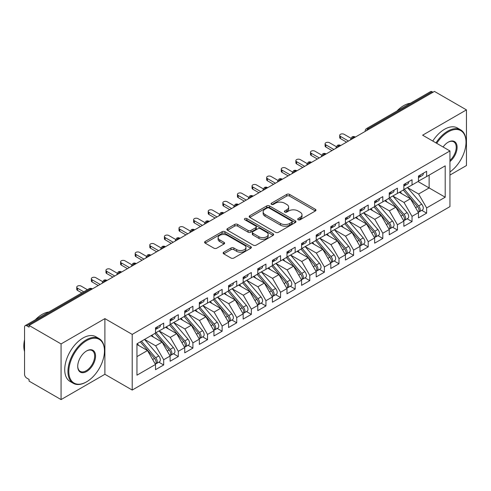 <?xml version="1.0" encoding="UTF-8"?>
<svg xmlns="http://www.w3.org/2000/svg" width="491" height="491" viewBox="0 0 491 491"><rect width="100%" height="100%" fill="white"/><g stroke="black" fill="none" stroke-linecap="round" stroke-linejoin="round"><path stroke-width="0.74" d="M298.129 219.759A1.418 0.822 0 0 0 300.136 219.759L315.375 210.964A2.025 1.172 0 0 0 315.965 210.136A2.025 1.172 0 0 0 315.375 209.307L289.561 194.405A2.025 1.172 0 0 0 286.695 194.405L271.462 203.2A1.418 0.822 0 0 0 271.044 203.783A1.418 0.822 0 0 0 271.462 204.36A1.418 0.822 0 0 0 273.469 204.36L275.439 203.219A6.487 3.744 0 0 1 284.614 203.219L286.769 204.465A6.487 3.744 0 0 1 288.665 207.11A6.487 3.744 0 0 1 286.769 209.761L284.798 210.903A1.418 0.822 0 0 0 284.381 211.48A1.418 0.822 0 0 0 284.798 212.057A1.418 0.822 0 0 0 286.805 212.057L288.776 210.921A6.487 3.744 0 0 1 297.951 210.921L300.105 212.161A6.487 3.744 0 0 1 302.002 214.812A6.487 3.744 0 0 1 300.105 217.464L298.129 218.599A1.418 0.822 0 0 0 297.718 219.176A1.418 0.822 0 0 0 298.129 219.759L298.129 218.599M223.749 252.19A2.025 1.172 0 0 0 223.153 253.018A2.025 1.172 0 0 0 223.749 253.847L230.991 258.027A2.025 1.172 0 0 0 233.857 258.027L250.778 248.256A2.025 1.172 0 0 0 251.367 247.427A2.025 1.172 0 0 0 250.778 246.599L224.964 231.703A2.025 1.172 0 0 0 222.098 231.703L205.177 241.468A2.025 1.172 0 0 0 204.587 242.296A2.025 1.172 0 0 0 205.177 243.125L213.923 248.176A2.025 1.172 0 0 0 216.795 248.176L224.031 243.996A2.025 1.172 0 0 0 224.626 243.168A2.025 1.172 0 0 0 224.031 242.339L219.698 239.835A5.426 3.13 0 0 1 218.108 237.619A5.426 3.13 0 0 1 221.459 234.729A5.426 3.13 0 0 1 227.37 235.404L244.358 245.218A5.426 3.13 0 0 1 245.948 247.427A5.426 3.13 0 0 1 242.597 250.324A5.426 3.13 0 0 1 236.687 249.643L233.857 248.01A2.025 1.172 0 0 0 230.991 248.01L223.749 252.19L223.749 253.847M449.94 175.078L466.45 165.547L466.45 109.88L434.455 91.412L29.079 325.453L29.079 327.141L26.741 325.791A3.099 1.792 -120 0 0 25.194 325.637A3.099 1.792 -120 0 0 24.55 327.055L24.55 374.289A3.099 1.792 -120 0 0 26.741 378.082L29.079 379.433L29.079 381.12L61.068 399.588L104.896 374.289L132.214 390.057L132.214 334.396L104.896 318.622L61.068 343.927L29.079 325.453M466.45 109.88L422.628 135.185L449.94 150.952L132.214 334.396M275.58 232.28A2.025 1.172 0 0 0 278.452 232.28L295.373 222.509A2.025 1.172 0 0 0 295.963 221.68A2.025 1.172 0 0 0 295.373 220.858L269.559 205.956A2.025 1.172 0 0 0 266.693 205.956L249.772 215.721A2.025 1.172 0 0 0 249.176 216.549A2.025 1.172 0 0 0 249.772 217.378L275.58 232.28M245.396 220.066A1.418 0.822 0 0 1 246.832 220.263L246.832 218.581L273.076 233.728A2.025 1.172 0 0 1 273.665 234.557A2.025 1.172 0 0 1 273.076 235.385L256.155 245.15A2.025 1.172 0 0 1 253.288 245.15L227.474 230.248L227.474 228.597A2.025 1.172 0 0 0 226.879 229.426A2.025 1.172 0 0 0 227.474 230.248M227.474 228.597L234.716 224.418A2.025 1.172 0 0 1 237.583 224.418L248.053 230.457A2.025 1.172 0 0 0 250.919 230.457L255.725 227.683A2.025 1.172 0 0 0 256.314 226.854A2.025 1.172 0 0 0 255.725 226.032L244.825 219.735A1.418 0.822 0 0 1 244.408 219.158A1.418 0.822 0 0 1 245.285 218.403A1.418 0.822 0 0 1 246.832 218.581M132.214 390.057L449.94 206.619L449.94 150.952M418.025 181.529L445.196 197.216L445.196 165.841L426.642 176.551L426.642 171.322L418.461 176.048L418.461 181.277L412.035 184.984L412.035 179.755L403.854 184.481L403.854 189.71L397.428 193.417L397.428 188.188L389.246 192.914L389.246 198.143L382.82 201.856L382.82 196.627L374.639 201.347L374.639 206.576L368.207 210.289L368.207 205.06L360.026 209.78L360.026 215.009L353.6 218.722L353.6 213.493L345.418 218.213L345.418 223.442L338.993 227.155L338.993 221.926L330.811 226.652L330.811 231.881L324.385 235.588L324.385 230.359L316.204 235.085L316.204 240.314L309.778 244.021L309.778 238.792L301.597 243.518L301.597 248.747L295.171 252.46L295.171 247.231L286.99 251.951L286.99 257.18L280.557 260.893L280.557 255.664L272.382 260.383L272.382 265.613L265.95 269.326L265.95 264.097L257.769 268.822L257.769 274.052L251.343 277.759L251.343 272.53L243.162 277.255L243.162 282.485L236.736 286.192L236.736 280.962L228.554 285.688L228.554 290.918L222.128 294.631L222.128 289.402L213.947 294.121L213.947 299.35L207.521 303.064L207.521 297.834L199.34 302.554L199.34 307.783L192.908 311.497L192.908 306.267L184.733 310.987L184.733 316.216L178.301 319.929L178.301 314.7L170.119 319.426L170.119 324.655L163.693 328.362L163.693 323.133L155.512 327.859L155.512 333.088L136.958 343.798L136.958 375.173L155.512 364.463L147.478 350.543L136.958 344.473M445.196 197.216L426.642 207.926L418.608 194.013L407.505 187.599M421.787 210.351L426.642 213.155L426.642 207.926M426.642 213.155L418.461 217.881L418.461 212.652L412.035 216.359L404.001 202.445L392.898 196.032L407.082 212.597L404.013 214.371A4.131 2.387 60 0 1 405.609 218.299A4.131 2.387 60 0 1 404.75 220.189A4.131 2.387 60 0 1 404.081 220.379M407.18 218.79L412.035 221.588L412.035 216.359M412.035 221.588L403.854 226.314L403.854 221.085L397.428 224.792L389.394 210.878L378.291 204.471L392.469 221.03L389.406 222.804A4.131 2.387 60 0 1 390.996 226.732A4.131 2.387 60 0 1 390.142 228.622A4.131 2.387 60 0 1 389.473 228.812M392.573 227.223L397.428 230.021L397.428 224.792M397.428 230.021L389.246 234.747L389.246 229.518L382.82 233.231L374.78 219.311L363.684 212.904M377.96 235.655L382.82 238.46L382.82 233.231M382.82 238.46L374.639 243.18L374.639 237.951L368.207 241.664L360.173 227.744L349.07 221.337M363.352 244.088L368.207 246.893L368.207 241.664M368.207 246.893L360.026 251.613L360.026 246.384L353.6 250.097L345.566 236.183L334.463 229.77M348.745 252.521L353.6 255.326L353.6 250.097M353.6 255.326L345.418 260.052L345.418 254.823L338.993 258.53L330.959 244.616L319.856 238.203M334.138 260.954L338.993 263.759L338.993 258.53M338.993 263.759L330.811 268.485L330.811 263.256L324.385 266.963L316.351 253.049L305.249 246.642M319.531 269.393L324.385 272.192L324.385 266.963M324.385 272.192L316.204 276.918L316.204 271.689L309.778 275.396L301.744 261.482L290.641 255.075M304.923 277.826L309.778 280.625L309.778 275.396M309.778 280.625L301.597 285.351L301.597 280.122L295.171 283.835L287.131 269.915L276.034 263.507M290.31 286.259L295.171 289.064L295.171 283.835M295.171 289.064L286.99 293.784L286.99 288.555L280.557 292.268L272.523 278.348L261.421 271.94M275.703 294.692L280.557 297.497L280.557 292.268M280.557 297.497L272.382 302.217L272.382 296.987L265.95 300.701L257.916 286.787L246.813 280.373M261.095 303.125L265.95 305.93L265.95 300.701M265.95 305.93L257.769 310.656L257.769 305.427L251.343 309.134L243.309 295.22L232.206 288.806M246.488 311.558L251.343 314.363L251.343 309.134M251.343 314.363L243.162 319.089L243.162 313.859L236.736 317.567L228.702 303.653L217.599 297.245M231.881 319.997L236.736 322.796L236.736 317.567M236.736 322.796L228.554 327.522L228.554 322.292L222.128 326.006L214.094 312.086L202.992 305.678M217.274 328.43L222.128 331.235L222.128 326.006M222.128 331.235L213.947 335.954L213.947 330.725L207.521 334.439L199.481 320.519L188.384 314.111M202.66 336.863L207.521 339.668L207.521 334.439M207.521 339.668L199.34 344.387L199.34 339.158L192.908 342.871L184.874 328.952L173.771 322.544M188.053 345.296L192.908 348.101L192.908 342.871M192.908 348.101L184.733 352.82L184.733 347.591L178.301 351.304L170.267 337.391L159.164 330.977M173.446 353.729L178.301 356.534L178.301 351.304M178.301 356.534L170.119 361.259L170.119 356.03L163.693 359.737L155.659 345.824L144.557 339.41M158.839 362.168L163.693 364.966L163.693 359.737M163.693 364.966L155.512 369.692L155.512 364.463M155.512 332.916L163.693 328.362M136.958 356.619L147.478 350.543M170.119 324.483L178.301 319.929M155.659 345.824L162.085 342.11L150.983 335.703M170.119 356.03L162.085 342.11M184.733 316.051L192.908 311.497M170.267 337.391L176.692 333.677L165.59 327.27M184.733 347.591L176.692 333.677M199.34 307.618L207.521 303.064M184.874 328.952L191.306 325.245L180.203 318.831M199.34 339.158L191.306 325.245M213.947 299.185L222.128 294.631M199.481 320.519L205.913 316.812L194.81 310.398M213.947 330.725L205.913 316.812M228.554 290.746L236.736 286.192M214.094 312.086L220.52 308.373L209.418 301.965M228.554 322.292L220.52 308.373M243.162 282.313L251.343 277.759M228.702 303.653L235.128 299.94L224.025 293.532M243.162 313.859L235.128 299.94M257.769 273.88L265.95 269.326M243.309 295.22L249.735 291.507L238.632 285.099M257.769 305.427L249.735 291.507M272.382 265.447L280.557 260.893M257.916 286.787L264.342 283.074L253.239 276.666M272.382 296.987L264.342 283.074M286.99 257.014L295.171 252.46M272.523 278.348L278.956 274.641L267.853 268.227M286.99 288.555L278.956 274.641M301.597 248.581L309.778 244.021M287.131 269.915L293.563 266.208L282.46 259.794M301.597 280.122L293.563 266.208M316.204 240.142L324.385 235.588M301.744 261.482L308.17 257.769L297.067 251.361M316.204 271.689L308.17 257.769M330.811 231.709L338.993 227.155M316.351 253.049L322.777 249.336L311.675 242.928M330.811 263.256L322.777 249.336M345.418 223.276L353.6 218.722M330.959 244.616L337.385 240.903L326.282 234.495M345.418 254.823L337.385 240.903M360.026 214.843L368.207 210.289M345.566 236.183L351.992 232.47L340.889 226.063M360.026 246.384L351.992 232.47M374.639 206.41L382.82 201.856M360.173 227.744L366.605 224.037L355.502 217.623M374.639 237.951L366.605 224.037M389.246 197.977L397.428 193.417M374.78 219.311L381.212 215.604L370.11 209.191M389.246 229.518L381.212 215.604M403.854 189.538L412.035 184.984M389.394 210.878L395.82 207.165L384.717 200.758M403.854 221.085L395.82 207.165M432.994 92.253L432.123 91.749L368.244 128.624L369.122 129.133M366.495 130.649A3.099 1.792 120 0 1 368.244 128.624A3.099 1.792 60 0 0 366.697 128.47L430.57 91.596A3.099 1.792 60 0 1 432.123 91.749M418.461 181.105L426.642 176.551M418.608 194.013L429.128 187.936L429.128 175.115L445.196 165.841M404.001 202.445L410.427 198.732L399.324 192.325M418.461 212.652L410.427 198.732M61.068 343.927L61.068 399.588M104.896 374.289L104.896 318.622M354.441 137.609L353.563 137.099A3.099 1.792 -120 0 0 352.016 136.946A3.099 1.792 -120 0 0 351.979 136.971L350.537 139.591A3.099 1.792 0 0 0 350.568 139.843M339.833 146.042L338.956 145.539A3.099 1.792 -120 0 0 337.409 145.385A3.099 1.792 -120 0 0 337.372 145.404L335.93 148.024A3.099 1.792 0 0 0 335.961 148.276M325.226 154.475L324.348 153.971A3.099 1.792 -120 0 0 322.796 153.818A3.099 1.792 -120 0 0 322.765 153.836L321.323 156.457A3.099 1.792 0 0 0 321.353 156.709M310.619 162.908L309.741 162.404A3.099 1.792 -120 0 0 308.188 162.251A3.099 1.792 -120 0 0 308.152 162.269L306.715 164.89A3.099 1.792 0 0 0 306.746 165.148M296.005 171.341L295.134 170.837A3.099 1.792 -120 0 0 293.581 170.684A3.099 1.792 -120 0 0 293.544 170.708L292.102 173.323A3.099 1.792 0 0 0 292.139 173.581M281.398 179.78L280.521 179.27A3.099 1.792 -120 0 0 278.974 179.117A3.099 1.792 -120 0 0 278.937 179.141L277.495 181.756A3.099 1.792 0 0 0 277.525 182.014M266.791 188.213L265.913 187.703A3.099 1.792 -120 0 0 264.367 187.55A3.099 1.792 -120 0 0 264.33 187.574L262.888 190.195A3.099 1.792 0 0 0 262.918 190.447M252.184 196.645L251.306 196.142A3.099 1.792 -120 0 0 249.759 195.989A3.099 1.792 -120 0 0 249.723 196.007L248.28 198.628A3.099 1.792 0 0 0 248.311 198.88M237.576 205.078L236.699 204.575A3.099 1.792 -120 0 0 235.146 204.422A3.099 1.792 -120 0 0 235.115 204.44L233.673 207.061A3.099 1.792 0 0 0 233.704 207.312M222.969 213.511L222.092 213.008A3.099 1.792 -120 0 0 220.539 212.855A3.099 1.792 -120 0 0 220.502 212.873L219.066 215.494A3.099 1.792 0 0 0 219.096 215.752M208.356 221.95L207.484 221.441A3.099 1.792 -120 0 0 205.932 221.288A3.099 1.792 -120 0 0 205.895 221.312L204.452 223.927A3.099 1.792 0 0 0 204.489 224.184M193.749 230.383L192.871 229.874A3.099 1.792 -120 0 0 191.324 229.72A3.099 1.792 -120 0 0 191.287 229.745L189.845 232.366A3.099 1.792 0 0 0 189.876 232.617M179.141 238.816L178.264 238.307A3.099 1.792 -120 0 0 176.717 238.153A3.099 1.792 -120 0 0 176.68 238.178L175.238 240.799A3.099 1.792 0 0 0 175.269 241.05M164.534 247.249L163.656 246.746A3.099 1.792 -120 0 0 162.11 246.592A3.099 1.792 -120 0 0 162.073 246.611L160.631 249.232A3.099 1.792 0 0 0 160.661 249.483M149.927 255.682L149.049 255.179A3.099 1.792 -120 0 0 147.503 255.025A3.099 1.792 -120 0 0 147.466 255.044L146.023 257.665A3.099 1.792 0 0 0 146.054 257.916M135.32 264.115L134.442 263.612A3.099 1.792 -120 0 0 132.889 263.458A3.099 1.792 -120 0 0 132.852 263.483L131.416 266.097A3.099 1.792 0 0 0 131.447 266.355M120.706 272.554L119.835 272.045A3.099 1.792 -120 0 0 118.282 271.891A3.099 1.792 -120 0 0 118.245 271.916L116.803 274.53A3.099 1.792 0 0 0 116.84 274.788M106.099 280.987L105.221 280.478A3.099 1.792 -120 0 0 103.675 280.324A3.099 1.792 -120 0 0 103.638 280.349L102.196 282.969A3.099 1.792 0 0 0 102.226 283.221M298.7 219.956L300.105 219.146A6.487 3.744 0 0 0 302.002 216.5L302.002 214.812M288.665 207.11L288.665 208.798A6.487 3.744 0 0 1 286.769 211.449L285.363 212.259M315.345 210.977L289.561 196.093A2.025 1.172 0 0 0 286.695 196.093L272.026 204.563M295.343 222.527L269.559 207.638A2.025 1.172 0 0 0 266.693 207.638L249.802 217.396M291.783 222.263A1.418 0.822 0 0 0 292.2 221.68A1.418 0.822 0 0 0 291.783 221.103L269.129 208.024A1.418 0.822 0 0 0 267.122 208.024L265.042 209.221A6.487 3.744 0 0 0 263.145 211.873A6.487 3.744 0 0 0 265.042 214.524L280.527 223.46A6.487 3.744 0 0 0 289.708 223.46L291.783 222.263L291.783 223.951A1.418 0.822 0 0 0 292.2 223.368L292.2 221.68M263.145 211.873L263.145 213.56A6.487 3.744 0 0 0 265.042 216.212L265.042 214.524M291.783 223.951L289.708 225.148A6.487 3.744 0 0 1 280.527 225.148L265.042 216.212M227.505 230.267L234.716 226.099L234.716 224.418M256.314 226.854L256.314 228.542A2.025 1.172 0 0 1 255.725 229.371L250.919 232.145A2.025 1.172 0 0 1 248.053 232.145L237.583 226.099A2.025 1.172 0 0 0 234.716 226.099M246.832 220.263L273.045 235.398M258.917 236.73A5.426 3.13 0 0 0 264.827 237.411A5.426 3.13 0 0 0 268.172 234.514A5.426 3.13 0 0 0 266.582 232.298L260.598 228.843A2.025 1.172 0 0 0 257.732 228.843L252.926 231.617A2.025 1.172 0 0 0 252.331 232.446A2.025 1.172 0 0 0 252.926 233.274L258.917 236.73L258.917 238.417A5.426 3.13 0 0 0 264.827 239.092A5.426 3.13 0 0 0 268.172 236.202L268.172 234.514M252.331 232.446L252.331 234.133A2.025 1.172 0 0 0 252.926 234.962L252.926 233.274M258.917 238.417L252.926 234.962M245.948 247.427L245.948 249.115A5.426 3.13 0 0 1 242.597 252.012A5.426 3.13 0 0 1 236.687 251.331L233.857 249.698A2.025 1.172 0 0 0 230.991 249.698L223.773 253.859M218.108 237.619L218.108 239.307A5.426 3.13 0 0 0 219.698 241.523L219.698 239.835M224.031 242.339L224.031 243.996L219.698 241.523M250.748 248.274L224.964 233.385A2.025 1.172 0 0 0 222.098 233.385L205.207 243.137M404.418 189.385L418.62 205.938A4.131 2.387 60 0 1 420.216 209.866A4.131 2.387 60 0 1 419.357 211.756L422.426 209.982A4.131 2.387 -120 0 0 423.285 208.092A4.131 2.387 -120 0 0 421.689 204.164L407.487 187.611M419.357 211.756A4.131 2.387 60 0 1 418.688 211.946M403.252 190.06L417.448 206.613A4.131 2.387 60 0 1 419.044 210.535A4.131 2.387 60 0 1 418.295 212.364M401.865 193.792L400.183 191.828M418.461 177.65A4.131 2.387 -120 0 0 419.044 175.962A4.131 2.387 -120 0 0 419.038 175.71M418.688 177.374A4.131 2.387 -120 0 0 419.357 177.183A4.131 2.387 -120 0 0 420.216 175.293A4.131 2.387 -120 0 0 420.204 175.035M423.273 173.268A4.131 2.387 60 0 1 423.285 173.519A4.131 2.387 60 0 1 422.426 175.41L419.357 177.183M350.869 138.198L344.105 134.295A2.584 1.491 -0 0 0 341.294 133.975A2.584 1.491 -0 0 0 339.698 135.35A2.584 1.491 -0 0 0 340.453 136.406L340.453 138.597A2.584 1.491 180 0 1 339.698 137.548L339.698 135.35M346.591 142.138L340.453 138.597M348.487 141.046L340.453 136.406M404.75 220.189L407.818 218.415A4.131 2.387 -120 0 0 408.672 216.525A4.131 2.387 -120 0 0 407.082 212.597M388.645 198.493L402.841 215.046A4.131 2.387 60 0 1 404.437 218.974A4.131 2.387 60 0 1 403.688 220.797M387.258 202.224L385.576 200.26M389.811 197.818L404.013 214.371M390.142 228.622L393.211 226.854A4.131 2.387 -120 0 0 394.064 224.958A4.131 2.387 -120 0 0 392.469 221.03M374.032 206.926L388.234 223.479A4.131 2.387 60 0 1 389.829 227.407A4.131 2.387 60 0 1 389.081 229.229M372.651 210.657L370.969 208.693M375.204 206.251L389.406 222.804M360.597 214.684L374.793 231.236A4.131 2.387 60 0 1 376.388 235.164A4.131 2.387 60 0 1 375.535 237.055L378.604 235.287A4.131 2.387 -120 0 0 379.457 233.397A4.131 2.387 -120 0 0 377.861 229.469L363.659 212.916M375.535 237.055A4.131 2.387 60 0 1 374.866 237.245M359.424 215.359L373.626 231.912A4.131 2.387 60 0 1 375.222 235.84A4.131 2.387 60 0 1 374.473 237.662M358.043 219.09L356.356 217.132M345.983 223.117L360.185 239.669A4.131 2.387 60 0 1 361.781 243.597A4.131 2.387 60 0 1 360.928 245.488L363.997 243.72A4.131 2.387 -120 0 0 364.85 241.83A4.131 2.387 -120 0 0 363.254 237.902L349.052 221.349M360.928 245.488A4.131 2.387 60 0 1 360.259 245.684M344.817 223.792L359.019 240.345A4.131 2.387 60 0 1 360.615 244.273A4.131 2.387 60 0 1 359.86 246.095M343.436 227.529L341.748 225.565M403.854 186.083A4.131 2.387 -120 0 0 404.437 184.401A4.131 2.387 -120 0 0 404.431 184.15M404.081 185.807A4.131 2.387 -120 0 0 404.75 185.616A4.131 2.387 -120 0 0 405.609 183.726A4.131 2.387 -120 0 0 405.597 183.474M408.665 181.701A4.131 2.387 60 0 1 408.672 181.952A4.131 2.387 60 0 1 407.818 183.843L404.75 185.616M336.255 146.637L329.498 142.734A2.584 1.491 -0 0 0 326.681 142.408A2.584 1.491 -0 0 0 325.091 143.783A2.584 1.491 -0 0 0 325.846 144.839L325.846 147.03A2.584 1.491 180 0 1 325.091 145.98L325.091 143.783M331.984 150.577L325.846 147.03M333.88 149.479L325.846 144.839M389.246 194.522A4.131 2.387 -120 0 0 389.829 192.834A4.131 2.387 -120 0 0 389.823 192.582M389.473 194.24A4.131 2.387 -120 0 0 390.142 194.049A4.131 2.387 -120 0 0 390.996 192.159A4.131 2.387 -120 0 0 390.989 191.907M394.058 190.134A4.131 2.387 60 0 1 394.064 190.385A4.131 2.387 60 0 1 393.211 192.282L390.142 194.049M321.648 155.07L314.891 151.167A2.584 1.491 -0 0 0 312.073 150.841A2.584 1.491 -0 0 0 310.484 152.222A2.584 1.491 -0 0 0 311.239 153.272L311.239 155.469A2.584 1.491 180 0 1 310.484 154.413L310.484 152.222M317.37 159.01L311.239 155.469M319.273 157.912L311.239 153.272M374.639 202.955A4.131 2.387 -120 0 0 375.222 201.267A4.131 2.387 -120 0 0 375.216 201.015M374.866 202.673A4.131 2.387 -120 0 0 375.535 202.482A4.131 2.387 -120 0 0 376.388 200.592A4.131 2.387 -120 0 0 376.382 200.34M379.451 198.567A4.131 2.387 60 0 1 379.457 198.818A4.131 2.387 60 0 1 378.604 200.715L375.535 202.482M307.041 163.503L300.283 159.6A2.584 1.491 -0 0 0 297.466 159.274A2.584 1.491 -0 0 0 295.87 160.655A2.584 1.491 -0 0 0 296.632 161.711L296.632 163.902A2.584 1.491 180 0 1 295.87 162.846L295.87 160.655M302.763 167.443L296.632 163.902M304.666 166.345L296.632 161.711M360.026 211.388A4.131 2.387 -120 0 0 360.615 209.7A4.131 2.387 -120 0 0 360.603 209.448M360.259 211.112A4.131 2.387 -120 0 0 360.928 210.915A4.131 2.387 -120 0 0 361.781 209.025A4.131 2.387 -120 0 0 361.775 208.773M364.844 207.006A4.131 2.387 60 0 1 364.85 207.257A4.131 2.387 60 0 1 363.997 209.148L360.928 210.915M292.433 171.936L285.67 168.032A2.584 1.491 -0 0 0 282.859 167.713A2.584 1.491 -0 0 0 281.263 169.088A2.584 1.491 -0 0 0 282.018 170.144L282.018 172.335A2.584 1.491 180 0 1 281.263 171.279L281.263 169.088M288.156 175.876L282.018 172.335M290.052 174.778L282.018 170.144M449.94 171.942A25.207 14.552 120 0 0 466.014 142.181A25.207 14.552 120 0 0 448.191 131.895A25.207 14.552 120 0 0 436.732 143.329M435.983 142.893A25.827 14.908 -60 0 1 447.749 131.134A25.827 14.908 -60 0 1 460.662 129.857A25.827 14.908 -60 0 1 466.014 141.678L466.014 142.181M443.078 146.993A12.6 7.273 -60 0 1 448.191 142.181L448.191 142.181A12.6 7.273 -60 0 1 457.06 146.336A12.6 7.273 -60 0 1 449.94 161.551M396.912 111.027A25.827 14.908 -60 0 1 403.633 105.663A25.827 14.908 -60 0 1 410.359 103.263M432.767 141.04A25.827 14.908 -60 0 1 444.539 129.28A25.827 14.908 -60 0 1 457.452 127.998L460.662 129.857M449.94 160.404A11.98 6.917 120 0 0 455.936 150.025A11.98 6.917 120 0 0 453.745 141.844A11.98 6.917 120 0 0 447.97 142.316M86.195 382.047L86.637 381.795A25.207 14.552 120 0 0 104.46 350.924A25.207 14.552 120 0 0 86.637 340.637A25.207 14.552 120 0 0 68.814 371.503A25.207 14.552 120 0 0 86.637 381.795L86.195 382.047A25.827 14.908 -60 0 1 73.288 383.324A25.827 14.908 -60 0 1 69.329 362.634A25.827 14.908 -60 0 1 86.195 339.876A25.827 14.908 -60 0 1 99.108 338.6A25.827 14.908 -60 0 1 104.46 350.421L104.46 350.924M86.637 371.503A12.6 7.273 -60 0 1 77.725 366.36A12.6 7.273 -60 0 1 86.637 350.924L86.637 350.924A12.6 7.273 -60 0 1 95.549 356.067A12.6 7.273 -60 0 1 86.637 371.503M77.725 366.102A11.98 6.917 120 0 0 80.205 371.337A11.98 6.917 120 0 0 86.195 370.748A11.98 6.917 120 0 0 94.026 360.185A11.98 6.917 120 0 0 92.185 350.586A11.98 6.917 120 0 0 86.416 351.059M35.352 319.77A25.827 14.908 -60 0 1 42.079 314.406A25.827 14.908 -60 0 1 48.805 312.006M73.288 383.324L70.072 381.47A25.827 14.908 -60 0 1 66.113 360.775A25.827 14.908 -60 0 1 82.985 338.023A25.827 14.908 -60 0 1 95.892 336.74L99.108 338.6M24.55 351.513A25.827 14.908 -60 0 1 24.55 339.711M331.376 231.549L345.578 248.108A4.131 2.387 60 0 1 347.174 252.03A4.131 2.387 60 0 1 346.321 253.927L349.383 252.153A4.131 2.387 -120 0 0 350.243 250.263A4.131 2.387 -120 0 0 348.647 246.335L334.445 229.782M346.321 253.927A4.131 2.387 60 0 1 345.652 254.117M330.21 232.225L344.412 248.784A4.131 2.387 60 0 1 346.008 252.705A4.131 2.387 60 0 1 345.253 254.534M328.823 235.962L327.141 233.998M345.418 219.821A4.131 2.387 -120 0 0 346.008 218.133A4.131 2.387 -120 0 0 345.995 217.881M345.652 219.545A4.131 2.387 -120 0 0 346.321 219.354A4.131 2.387 -120 0 0 347.174 217.458A4.131 2.387 -120 0 0 347.168 217.206M350.236 215.439A4.131 2.387 60 0 1 350.243 215.69A4.131 2.387 60 0 1 349.383 217.581L346.321 219.354M277.826 180.369L271.063 176.465A2.584 1.491 -0 0 0 268.252 176.146A2.584 1.491 -0 0 0 266.656 177.521A2.584 1.491 -0 0 0 267.411 178.577L267.411 180.768A2.584 1.491 180 0 1 266.656 179.712L266.656 177.521M273.548 184.309L267.411 180.768M275.445 183.217L267.411 178.577M316.769 239.989L330.971 256.541A4.131 2.387 60 0 1 332.567 260.469A4.131 2.387 60 0 1 331.707 262.36L334.776 260.586A4.131 2.387 -120 0 0 335.635 258.696A4.131 2.387 -120 0 0 334.04 254.768L319.837 238.215M331.707 262.36A4.131 2.387 60 0 1 331.038 262.55M315.603 240.664L329.799 257.216A4.131 2.387 60 0 1 331.394 261.144A4.131 2.387 60 0 1 330.646 262.967M314.215 244.395L312.534 242.431M302.161 248.421L316.364 264.974A4.131 2.387 60 0 1 317.959 268.902A4.131 2.387 60 0 1 317.1 270.793L320.169 269.019A4.131 2.387 -120 0 0 321.022 267.129A4.131 2.387 -120 0 0 319.432 263.201L305.23 246.648M317.1 270.793A4.131 2.387 60 0 1 316.431 270.983M300.995 249.097L315.191 265.649A4.131 2.387 60 0 1 316.787 269.577A4.131 2.387 60 0 1 316.038 271.4M299.608 252.828L297.927 250.864M287.554 256.854L301.756 273.407A4.131 2.387 60 0 1 303.346 277.335A4.131 2.387 60 0 1 302.493 279.226L305.562 277.458A4.131 2.387 -120 0 0 306.415 275.561A4.131 2.387 -120 0 0 304.819 271.64L290.623 255.081M302.493 279.226A4.131 2.387 60 0 1 301.824 279.416M286.382 257.53L300.584 274.082A4.131 2.387 60 0 1 302.18 278.01A4.131 2.387 60 0 1 301.431 279.833M285.001 261.261L283.319 259.303M330.811 228.254A4.131 2.387 -120 0 0 331.394 226.572A4.131 2.387 -120 0 0 331.388 226.314M331.038 227.977A4.131 2.387 -120 0 0 331.707 227.787A4.131 2.387 -120 0 0 332.567 225.897A4.131 2.387 -120 0 0 332.56 225.645M335.623 223.871A4.131 2.387 60 0 1 335.635 224.123A4.131 2.387 60 0 1 334.776 226.013L331.707 227.787M263.219 188.802L256.455 184.904A2.584 1.491 -0 0 0 253.644 184.579A2.584 1.491 -0 0 0 252.049 185.954A2.584 1.491 -0 0 0 252.804 187.01L252.804 189.201A2.584 1.491 180 0 1 252.049 188.151L252.049 185.954M258.941 192.742L252.804 189.201M260.838 191.65L252.804 187.01M316.204 236.693A4.131 2.387 -120 0 0 316.787 235.005A4.131 2.387 -120 0 0 316.781 234.753M316.431 236.41A4.131 2.387 -120 0 0 317.1 236.22A4.131 2.387 -120 0 0 317.959 234.33A4.131 2.387 -120 0 0 317.947 234.078M321.016 232.304A4.131 2.387 60 0 1 321.022 232.556A4.131 2.387 60 0 1 320.169 234.446L317.1 236.22M248.606 197.241L241.848 193.337A2.584 1.491 -0 0 0 239.031 193.012A2.584 1.491 -0 0 0 237.441 194.387A2.584 1.491 -0 0 0 238.196 195.443L238.196 197.64A2.584 1.491 180 0 1 237.441 196.584L237.441 194.387M244.334 201.181L238.196 197.64M246.23 200.083L238.196 195.443M301.597 245.126A4.131 2.387 -120 0 0 302.18 243.438A4.131 2.387 -120 0 0 302.174 243.186M301.824 244.843A4.131 2.387 -120 0 0 302.493 244.653A4.131 2.387 -120 0 0 303.346 242.763A4.131 2.387 -120 0 0 303.34 242.511M306.409 240.737A4.131 2.387 60 0 1 306.415 240.989A4.131 2.387 60 0 1 305.562 242.885L302.493 244.653M233.998 205.674L227.241 201.77A2.584 1.491 -0 0 0 224.424 201.445A2.584 1.491 -0 0 0 222.834 202.826A2.584 1.491 -0 0 0 223.589 203.875L223.589 206.073A2.584 1.491 180 0 1 222.834 205.017L222.834 202.826M229.72 209.614L223.589 206.073M231.623 208.515L223.589 203.875M272.947 265.287L287.143 281.84A4.131 2.387 60 0 1 288.739 285.768A4.131 2.387 60 0 1 287.886 287.658L290.954 285.891A4.131 2.387 -120 0 0 291.807 284.001A4.131 2.387 -120 0 0 290.212 280.073L276.01 263.52M287.886 287.658A4.131 2.387 60 0 1 287.217 287.849M271.775 265.962L285.977 282.515A4.131 2.387 60 0 1 287.573 286.443A4.131 2.387 60 0 1 286.824 288.266M270.394 269.694L268.706 267.736M286.99 253.559A4.131 2.387 -120 0 0 287.573 251.871A4.131 2.387 -120 0 0 287.566 251.619M287.217 253.276A4.131 2.387 -120 0 0 287.886 253.086A4.131 2.387 -120 0 0 288.739 251.196A4.131 2.387 -120 0 0 288.733 250.944M291.801 249.17A4.131 2.387 60 0 1 291.807 249.428A4.131 2.387 60 0 1 290.954 251.318L287.886 253.086M219.391 214.107L212.634 210.203A2.584 1.491 -0 0 0 209.817 209.878A2.584 1.491 -0 0 0 208.221 211.259A2.584 1.491 -0 0 0 208.982 212.315L208.982 214.506A2.584 1.491 180 0 1 208.221 213.45L208.221 211.259M215.113 218.047L208.982 214.506M217.016 216.948L208.982 212.315M258.334 273.72L272.536 290.273A4.131 2.387 60 0 1 274.131 294.201A4.131 2.387 60 0 1 273.278 296.091L276.347 294.324A4.131 2.387 -120 0 0 277.2 292.433A4.131 2.387 -120 0 0 275.604 288.505L261.402 271.953M273.278 296.091A4.131 2.387 60 0 1 272.609 296.288M257.167 274.395L271.37 290.948A4.131 2.387 60 0 1 272.965 294.876A4.131 2.387 60 0 1 272.21 296.699M255.786 278.133L254.099 276.169M272.382 261.991A4.131 2.387 -120 0 0 272.965 260.304A4.131 2.387 -120 0 0 272.953 260.052M272.609 261.715A4.131 2.387 -120 0 0 273.278 261.519A4.131 2.387 -120 0 0 274.131 259.629A4.131 2.387 -120 0 0 274.125 259.377M277.194 257.609A4.131 2.387 60 0 1 277.2 257.861A4.131 2.387 60 0 1 276.347 259.751L273.278 261.519M204.784 222.54L198.02 218.636A2.584 1.491 -0 0 0 195.209 218.317A2.584 1.491 -0 0 0 193.614 219.692A2.584 1.491 -0 0 0 194.368 220.747L194.368 222.939A2.584 1.491 180 0 1 193.614 221.883L193.614 219.692M200.506 226.48L194.368 222.939M202.402 225.387L194.368 220.747M243.726 282.159L257.928 298.712A4.131 2.387 60 0 1 259.524 302.634A4.131 2.387 60 0 1 258.671 304.53L261.734 302.757A4.131 2.387 -120 0 0 262.593 300.866A4.131 2.387 -120 0 0 260.997 296.938L246.795 280.386M258.671 304.53A4.131 2.387 60 0 1 258.002 304.721M242.56 282.828L256.762 299.387A4.131 2.387 60 0 1 258.358 303.309A4.131 2.387 60 0 1 257.603 305.138M241.173 286.566L239.491 284.602M257.769 270.424A4.131 2.387 -120 0 0 258.358 268.737A4.131 2.387 -120 0 0 258.346 268.485M258.002 270.148A4.131 2.387 -120 0 0 258.671 269.958A4.131 2.387 -120 0 0 259.524 268.061A4.131 2.387 -120 0 0 259.518 267.81M262.587 266.042A4.131 2.387 60 0 1 262.593 266.294A4.131 2.387 60 0 1 261.734 268.184L258.671 269.958M190.177 230.973L183.413 227.069A2.584 1.491 -0 0 0 180.602 226.75A2.584 1.491 -0 0 0 179.006 228.125A2.584 1.491 -0 0 0 179.761 229.18L179.761 231.371A2.584 1.491 180 0 1 179.006 230.316L179.006 228.125M185.899 234.913L179.761 231.371M187.795 233.82L179.761 229.18M229.119 290.592L243.321 307.145A4.131 2.387 60 0 1 244.917 311.073A4.131 2.387 60 0 1 244.058 312.963L247.126 311.19A4.131 2.387 -120 0 0 247.986 309.299A4.131 2.387 -120 0 0 246.39 305.371L232.188 288.818M244.058 312.963A4.131 2.387 60 0 1 243.389 313.154M227.953 291.267L242.149 307.82A4.131 2.387 60 0 1 243.745 311.748A4.131 2.387 60 0 1 242.996 313.571M226.566 294.999L224.884 293.035M243.162 278.857A4.131 2.387 -120 0 0 243.745 277.176A4.131 2.387 -120 0 0 243.739 276.918M243.389 278.581A4.131 2.387 -120 0 0 244.058 278.391A4.131 2.387 -120 0 0 244.917 276.501A4.131 2.387 -120 0 0 244.911 276.249M247.973 274.475A4.131 2.387 60 0 1 247.986 274.727A4.131 2.387 60 0 1 247.126 276.617L244.058 278.391M175.569 239.405L168.806 235.508A2.584 1.491 -0 0 0 165.995 235.183A2.584 1.491 -0 0 0 164.399 236.558A2.584 1.491 -0 0 0 165.154 237.613L165.154 239.804A2.584 1.491 180 0 1 164.399 238.755L164.399 236.558M171.291 243.352L165.154 239.804M173.188 242.253L165.154 237.613M214.512 299.025L228.714 315.578A4.131 2.387 60 0 1 230.31 319.506A4.131 2.387 60 0 1 229.45 321.396L232.519 319.623A4.131 2.387 -120 0 0 233.372 317.732A4.131 2.387 -120 0 0 231.783 313.804L217.581 297.251M229.45 321.396A4.131 2.387 60 0 1 228.781 321.587M213.346 299.7L227.542 316.253A4.131 2.387 60 0 1 229.137 320.181A4.131 2.387 60 0 1 228.389 322.004M211.959 303.432L210.277 301.468M228.554 287.296A4.131 2.387 -120 0 0 229.137 285.609A4.131 2.387 -120 0 0 229.131 285.357M228.781 287.014A4.131 2.387 -120 0 0 229.45 286.824A4.131 2.387 -120 0 0 230.31 284.933A4.131 2.387 -120 0 0 230.297 284.682M233.366 282.908A4.131 2.387 60 0 1 233.372 283.16A4.131 2.387 60 0 1 232.519 285.05L229.45 286.824M160.956 247.845L154.199 243.941A2.584 1.491 -0 0 0 151.381 243.616A2.584 1.491 -0 0 0 149.792 244.997A2.584 1.491 -0 0 0 150.547 246.046L150.547 248.243A2.584 1.491 180 0 1 149.792 247.188L149.792 244.997M156.684 251.785L150.547 248.243M158.581 250.686L150.547 246.046M199.905 307.458L214.107 324.011A4.131 2.387 60 0 1 215.696 327.939A4.131 2.387 60 0 1 214.843 329.829L217.912 328.062A4.131 2.387 -120 0 0 218.765 326.165A4.131 2.387 -120 0 0 217.169 322.243L202.973 305.684M214.843 329.829A4.131 2.387 60 0 1 214.174 330.02M198.732 308.133L212.934 324.686A4.131 2.387 60 0 1 214.53 328.614A4.131 2.387 60 0 1 213.781 330.437M197.351 311.865L195.67 309.907M213.947 295.729A4.131 2.387 -120 0 0 214.53 294.041A4.131 2.387 -120 0 0 214.524 293.79M214.174 295.447A4.131 2.387 -120 0 0 214.843 295.257A4.131 2.387 -120 0 0 215.696 293.366A4.131 2.387 -120 0 0 215.69 293.115M218.759 291.341A4.131 2.387 60 0 1 218.765 291.593A4.131 2.387 60 0 1 217.912 293.489L214.843 295.257M146.349 256.277L139.591 252.374A2.584 1.491 -0 0 0 136.774 252.049A2.584 1.491 -0 0 0 135.185 253.43A2.584 1.491 -0 0 0 135.939 254.479L135.939 256.676A2.584 1.491 180 0 1 135.185 255.621L135.185 253.43M142.071 260.218L135.939 256.676M143.973 259.119L135.939 254.479M185.297 315.891L199.493 332.444A4.131 2.387 60 0 1 201.089 336.372A4.131 2.387 60 0 1 200.236 338.262L203.305 336.495A4.131 2.387 -120 0 0 204.158 334.604A4.131 2.387 -120 0 0 202.562 330.676L188.36 314.123M200.236 338.262A4.131 2.387 60 0 1 199.567 338.459M184.125 316.566L198.327 333.119A4.131 2.387 60 0 1 199.923 337.047A4.131 2.387 60 0 1 199.174 338.87M182.744 320.304L181.056 318.34M199.34 304.162A4.131 2.387 -120 0 0 199.923 302.474A4.131 2.387 -120 0 0 199.917 302.223M199.567 303.886A4.131 2.387 -120 0 0 200.236 303.69A4.131 2.387 -120 0 0 201.089 301.799A4.131 2.387 -120 0 0 201.083 301.548M204.152 299.78A4.131 2.387 60 0 1 204.158 300.032A4.131 2.387 60 0 1 203.305 301.922L200.236 303.69M131.741 264.71L124.984 260.807A2.584 1.491 -0 0 0 122.167 260.482A2.584 1.491 -0 0 0 120.571 261.863A2.584 1.491 -0 0 0 121.332 262.918L121.332 265.109A2.584 1.491 180 0 1 120.571 264.054L120.571 261.863M127.464 268.651L121.332 265.109M129.366 267.552L121.332 262.918M170.684 324.324L184.886 340.883A4.131 2.387 60 0 1 186.482 344.805A4.131 2.387 60 0 1 185.629 346.701L188.697 344.928A4.131 2.387 -120 0 0 189.551 343.037A4.131 2.387 -120 0 0 187.955 339.109L173.753 322.556M185.629 346.701A4.131 2.387 60 0 1 184.96 346.892M169.518 324.999L183.72 341.552A4.131 2.387 60 0 1 185.316 345.48A4.131 2.387 60 0 1 184.561 347.309M168.137 328.737L166.449 326.773M184.733 312.595A4.131 2.387 -120 0 0 185.316 310.907A4.131 2.387 -120 0 0 185.303 310.656M184.96 312.319A4.131 2.387 -120 0 0 185.629 312.129A4.131 2.387 -120 0 0 186.482 310.232A4.131 2.387 -120 0 0 186.476 309.981M189.544 308.213A4.131 2.387 60 0 1 189.551 308.465A4.131 2.387 60 0 1 188.697 310.355L185.629 312.129M117.134 273.143L110.371 269.24A2.584 1.491 -0 0 0 107.56 268.921A2.584 1.491 -0 0 0 105.964 270.296A2.584 1.491 -0 0 0 106.719 271.351L106.719 273.542A2.584 1.491 180 0 1 105.964 272.487L105.964 270.296M112.856 277.084L106.719 273.542M114.753 275.991L106.719 271.351M156.077 332.763L170.279 349.316A4.131 2.387 60 0 1 171.875 353.244A4.131 2.387 60 0 1 171.021 355.134L174.084 353.36A4.131 2.387 -120 0 0 174.943 351.47A4.131 2.387 -120 0 0 173.348 347.542L159.145 330.989M171.021 355.134A4.131 2.387 60 0 1 170.352 355.324M154.911 333.438L169.113 349.991A4.131 2.387 60 0 1 170.708 353.913A4.131 2.387 60 0 1 169.954 355.742M153.523 337.17L151.842 335.206M170.119 321.028A4.131 2.387 -120 0 0 170.708 319.34A4.131 2.387 -120 0 0 170.696 319.089M170.352 320.752A4.131 2.387 -120 0 0 171.021 320.562A4.131 2.387 -120 0 0 171.875 318.671A4.131 2.387 -120 0 0 171.868 318.413M174.937 316.646A4.131 2.387 60 0 1 174.943 316.898A4.131 2.387 60 0 1 174.084 318.788L171.021 320.562M102.527 281.576L95.763 277.673A2.584 1.491 -0 0 0 92.952 277.354A2.584 1.491 -0 0 0 91.357 278.728A2.584 1.491 -0 0 0 92.112 279.784L92.112 281.975A2.584 1.491 180 0 1 91.357 280.926L91.357 278.728M98.249 285.517L92.112 281.975M100.146 284.424L92.112 279.784M141.469 341.196L155.672 357.749A4.131 2.387 60 0 1 157.267 361.677A4.131 2.387 60 0 1 156.408 363.567L159.477 361.793A4.131 2.387 -120 0 0 160.336 359.903A4.131 2.387 -120 0 0 158.74 355.975L144.538 339.422M156.408 363.567A4.131 2.387 60 0 1 155.739 363.757M140.303 341.871L154.499 358.424A4.131 2.387 60 0 1 156.095 362.352A4.131 2.387 60 0 1 155.346 364.175M138.916 345.603L137.234 343.639M155.512 329.461A4.131 2.387 -120 0 0 156.095 327.779A4.131 2.387 -120 0 0 156.089 327.528M155.739 329.185A4.131 2.387 -120 0 0 156.408 328.995A4.131 2.387 -120 0 0 157.267 327.104A4.131 2.387 -120 0 0 157.261 326.853M160.324 325.079A4.131 2.387 60 0 1 160.336 325.33A4.131 2.387 60 0 1 159.477 327.221L156.408 328.995M87.41 289.721L81.156 286.112A2.584 1.491 -0 0 0 78.345 285.787A2.584 1.491 -0 0 0 76.749 287.161A2.584 1.491 -0 0 0 77.504 288.217L77.504 290.408A2.584 1.491 180 0 1 76.749 289.359L76.749 287.161M81.856 292.924L77.504 290.408M83.752 291.826L77.504 288.217M91.492 289.42L90.614 288.917L26.741 325.791M92.4 288.898L92.167 288.763A3.099 1.792 120 0 0 90.614 288.917A3.099 1.792 -120 0 0 89.067 288.763L25.194 325.637M355.349 137.081L355.116 136.946A3.099 1.792 120 0 0 353.563 137.099A3.099 1.792 120 0 0 351.881 139.082M340.742 145.52L340.508 145.385A3.099 1.792 120 0 0 338.956 145.539A3.099 1.792 120 0 0 337.274 147.521M326.134 153.953L325.895 153.818A3.099 1.792 120 0 0 324.348 153.971A3.099 1.792 120 0 0 322.667 155.954M311.521 162.386L311.288 162.251A3.099 1.792 120 0 0 309.741 162.404A3.099 1.792 120 0 0 308.06 164.387M296.914 170.819L296.681 170.684A3.099 1.792 120 0 0 295.134 170.837A3.099 1.792 120 0 0 293.452 172.82M282.307 179.252L282.073 179.117A3.099 1.792 120 0 0 280.521 179.27A3.099 1.792 120 0 0 278.845 181.253M267.699 187.685L267.466 187.55A3.099 1.792 120 0 0 265.913 187.703A3.099 1.792 120 0 0 264.232 189.686M253.092 196.124L252.859 195.989A3.099 1.792 120 0 0 251.306 196.142A3.099 1.792 120 0 0 249.624 198.125M238.485 204.557L238.245 204.422A3.099 1.792 120 0 0 236.699 204.575A3.099 1.792 120 0 0 235.017 206.558M223.871 212.99L223.638 212.855A3.099 1.792 120 0 0 222.092 213.008A3.099 1.792 120 0 0 220.41 214.99M209.264 221.423L209.031 221.288A3.099 1.792 120 0 0 207.484 221.441A3.099 1.792 120 0 0 205.803 223.423M194.657 229.856L194.424 229.72A3.099 1.792 120 0 0 192.871 229.874A3.099 1.792 120 0 0 191.195 231.856M180.05 238.295L179.816 238.153A3.099 1.792 120 0 0 178.264 238.307A3.099 1.792 120 0 0 176.582 240.289M165.442 246.728L165.209 246.592A3.099 1.792 120 0 0 163.656 246.746A3.099 1.792 120 0 0 161.975 248.728M150.835 255.16L150.596 255.025A3.099 1.792 120 0 0 149.049 255.179A3.099 1.792 120 0 0 147.368 257.161M136.222 263.593L135.989 263.458A3.099 1.792 120 0 0 134.442 263.612A3.099 1.792 120 0 0 132.76 265.594M121.615 272.026L121.381 271.891A3.099 1.792 120 0 0 119.835 272.045A3.099 1.792 120 0 0 118.153 274.027M107.007 280.459L106.774 280.324A3.099 1.792 120 0 0 105.221 280.478A3.099 1.792 120 0 0 103.546 282.46M300.105 219.146L300.105 217.464M284.798 212.057L284.798 210.903M286.769 211.449L286.769 209.761M271.462 204.36L271.462 203.2M286.695 196.093L286.695 194.405M289.561 196.093L289.561 194.405M315.375 210.964L315.375 209.307M249.772 217.378L249.772 215.721M266.693 207.638L266.693 205.956M269.559 207.638L269.559 205.956M295.373 222.509L295.373 220.858M280.527 225.148L280.527 223.46M289.708 225.148L289.708 223.46M237.583 226.099L237.583 224.418M248.053 232.145L248.053 230.457M250.919 232.145L250.919 230.457M255.725 229.371L255.725 227.683M273.076 235.385L273.076 233.728M230.991 249.698L230.991 248.01M233.857 249.698L233.857 248.01M236.687 251.331L236.687 249.643M205.177 243.125L205.177 241.468M222.098 233.385L222.098 231.703M224.964 233.385L224.964 231.703M250.778 248.256L250.778 246.599M417.448 206.613L415.595 207.681M421.689 204.164L418.62 205.938M402.841 215.046L400.987 216.114M388.234 223.479L386.38 224.553M373.626 231.912L371.767 232.986M377.861 229.469L374.793 231.236M359.019 240.345L357.16 241.419M363.254 237.902L360.185 239.669M344.412 248.784L342.552 249.851M348.647 246.335L345.578 248.108M329.799 257.216L327.945 258.284M334.04 254.768L330.971 256.541M315.191 265.649L313.338 266.723M319.432 263.201L316.364 264.974M300.584 274.082L298.731 275.156M304.819 271.64L301.756 273.407M285.977 282.515L284.117 283.589M290.212 280.073L287.143 281.84M271.37 290.948L269.51 292.022M275.604 288.505L272.536 290.273M256.762 299.387L254.903 300.455M260.997 296.938L257.928 298.712M242.149 307.82L240.295 308.888M246.39 305.371L243.321 307.145M227.542 316.253L225.688 317.327M231.783 313.804L228.714 315.578M212.934 324.686L211.081 325.76M217.169 322.243L214.107 324.011M198.327 333.119L196.468 334.193M202.562 330.676L199.493 332.444M183.72 341.552L181.86 342.626M187.955 339.109L184.886 340.883M169.113 349.991L167.253 351.059M173.348 347.542L170.279 349.316M154.499 358.424L152.646 359.492M158.74 355.975L155.672 357.749M355.116 136.946A3.099 3.099 0 0 0 352.016 136.946M366.697 128.47A3.099 3.099 0 0 0 365.144 131.158M340.508 145.385A3.099 3.099 0 0 0 337.409 145.385M325.895 153.818A3.099 3.099 0 0 0 322.796 153.818M311.288 162.251A3.099 3.099 0 0 0 308.188 162.251M296.681 170.684A3.099 3.099 0 0 0 293.581 170.684M282.073 179.117A3.099 3.099 0 0 0 278.974 179.117M267.466 187.55A3.099 3.099 0 0 0 264.367 187.55M252.859 195.989A3.099 3.099 0 0 0 249.759 195.989M238.245 204.422A3.099 3.099 0 0 0 235.146 204.422M223.638 212.855A3.099 3.099 0 0 0 220.539 212.855M209.031 221.288A3.099 3.099 0 0 0 205.932 221.288M194.424 229.72A3.099 3.099 0 0 0 191.324 229.72M179.816 238.153A3.099 3.099 0 0 0 176.717 238.153M165.209 246.592A3.099 3.099 0 0 0 162.11 246.592M150.596 255.025A3.099 3.099 0 0 0 147.503 255.025M135.989 263.458A3.099 3.099 0 0 0 132.889 263.458M121.381 271.891A3.099 3.099 0 0 0 118.282 271.891M106.774 280.324A3.099 3.099 0 0 0 103.675 280.324M92.167 288.763A3.099 3.099 0 0 0 89.067 288.763"/></g></svg>
